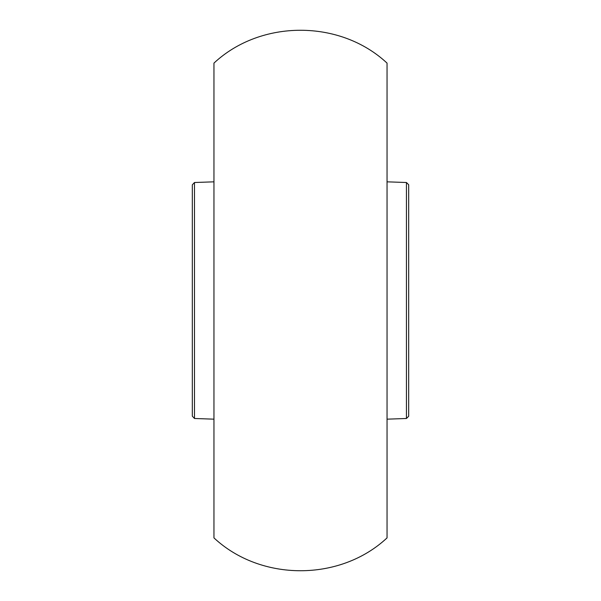 <?xml version="1.0" encoding="UTF-8"?>
<svg xmlns="http://www.w3.org/2000/svg" width="601" height="601" viewBox="0 0 601 601"><rect width="100%" height="100%" fill="white"/><g stroke="black" fill="none" stroke-linecap="round" stroke-linejoin="round"><path stroke-width="0.9" d="M406.441 182.509L406.441 418.491L408.68 416.253L408.68 184.747L406.441 182.509L387.044 181.833M387.044 537.895L387.044 63.105C340.174 19.322 260.842 19.315 213.956 63.105L213.956 537.895C260.834 581.685 340.166 581.685 387.044 537.895M194.484 418.491L194.484 182.509L192.32 184.83L192.32 416.17L194.484 418.491L213.956 419.167M406.441 418.491L387.044 419.167M194.484 182.509L213.956 181.833"/></g></svg>
